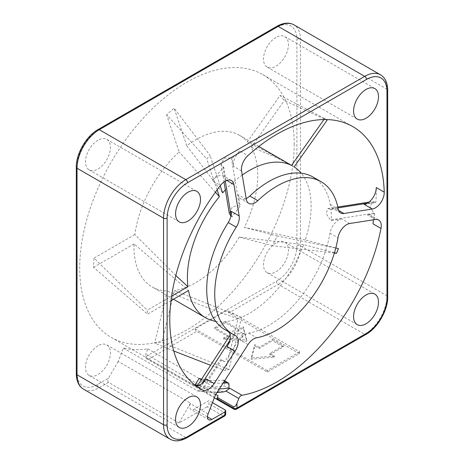 <?xml version="1.0" encoding="UTF-8"?>
<svg xmlns="http://www.w3.org/2000/svg" width="464" height="464" viewBox="0 0 464 464"><rect width="100%" height="100%" fill="white"/><g stroke="black" fill="none" stroke-linecap="round" stroke-linejoin="round"><path stroke-width="0.35" stroke-dasharray="2.32 1.74" d="M118.204 361.433L108.512 378.218L97.515 384.569A28.948 16.716 -60 0 1 77.041 372.749L77.041 166.176A28.948 16.716 -60 0 1 97.515 130.715L276.411 27.428A28.948 16.716 -60 0 1 296.885 39.249L296.885 245.827A28.948 16.716 -60 0 1 276.411 281.283L145.789 356.694L145.789 354.049L147.807 348.853A157.337 90.84 120 0 1 123.366 348.122L118.204 361.433L190.472 403.158L190.275 403.674A6.293 3.631 120 0 0 190.982 409.468A6.293 3.631 120 0 0 194.126 409.155L208.951 400.6L208.951 403.68A2.517 1.456 -60 0 1 207.17 406.766L223.19 416.017A2.517 1.456 -60 0 0 224.97 412.931L224.97 409.851M97.962 140.221A17.62 10.173 120 0 0 86.449 155.753A17.62 10.173 120 0 0 89.152 169.87A17.62 10.173 120 0 0 97.962 169A17.62 10.173 120 0 0 109.469 153.468A17.62 10.173 120 0 0 106.772 139.351A17.62 10.173 120 0 0 97.962 140.221M97.962 345.767A17.62 10.173 120 0 0 86.449 361.299A17.62 10.173 120 0 0 89.152 375.417A17.62 10.173 120 0 0 97.962 374.547A17.62 10.173 120 0 0 109.469 359.02A17.62 10.173 120 0 0 106.772 344.897A17.62 10.173 120 0 0 97.962 345.767M275.97 242.997A17.62 10.173 120 0 0 264.457 258.529A17.62 10.173 120 0 0 267.16 272.646A17.62 10.173 120 0 0 275.97 271.776A17.62 10.173 120 0 0 287.483 256.244A17.62 10.173 120 0 0 284.78 242.127A17.62 10.173 120 0 0 275.97 242.997M275.97 37.451A17.62 10.173 120 0 0 264.457 52.977A17.62 10.173 120 0 0 267.16 67.1A17.62 10.173 120 0 0 275.97 66.23A17.62 10.173 120 0 0 287.483 50.698A17.62 10.173 120 0 0 284.78 36.581A17.62 10.173 120 0 0 275.97 37.451M294.217 144.078A151.676 87.568 -60 0 1 228.01 296.716A151.676 87.568 -60 0 1 111.128 337.351A151.676 87.568 -60 0 1 79.715 267.919A151.676 87.568 -60 0 1 145.922 115.281A151.676 87.568 -60 0 1 262.798 74.646A151.676 87.568 -60 0 1 294.217 144.078M195.872 385.816A12.586 7.267 120 0 1 194.201 385.3A151.676 87.568 120 0 0 200.204 388.09L206.132 378.92M367.308 203.278L374.97 202.078L375.857 202.588A151.676 87.568 120 0 0 376.275 191.458A151.676 87.568 120 0 0 376.223 187.531M374.97 202.078L372.627 201.544L370.017 206.671L373.781 213.202L374.674 213.713L367.395 214.855A12.586 7.267 120 0 1 370.649 215.371A12.586 7.267 120 0 1 373.178 219.832M372.981 223.816A151.676 87.568 120 0 0 374.674 213.713M195.292 384.441A151.676 87.568 120 0 0 224.524 385.944L228.949 388.501M197.397 385.659L198.406 386.239L197.159 386.031L200.204 388.09M364.281 204.409L375.857 202.588M226.71 180.45L225.922 179.997L223.781 167.22A151.676 87.568 120 0 0 212.46 180.821L220.47 185.443M225.922 179.997A12.586 7.267 120 0 0 223.445 175.937A12.586 7.267 120 0 0 212.46 180.821M239.894 151.009A151.676 87.568 120 0 0 232.203 158.323L233.543 166.35A12.586 7.267 120 0 1 239.894 151.009L247.904 155.637M349.723 223.515L341.707 218.892A12.586 7.267 120 0 0 329.962 233.189A88.108 50.872 -60 0 1 248.646 333.129A12.586 7.267 120 0 0 240.016 339.95L244.052 333.703A88.108 50.872 -60 0 1 235.584 333.384L232.748 330.994L236.982 331.047L243.165 333.193L224.721 361.711L220.458 359.768L206.236 381.756A144.751 83.572 120 0 0 207.321 382L221.606 359.913A119.579 69.037 -60 0 1 220.458 359.768M341.707 218.892L331.273 220.533L330.38 220.017L326.175 213.649L327.845 208.574L330.055 209.131L337.983 207.884M313.078 177.074A88.108 50.872 -60 0 1 330.206 204.444A12.586 7.267 120 0 0 332.647 208.353A12.586 7.267 120 0 0 335.895 208.87L330.942 209.647A88.108 50.872 -60 0 1 331.273 220.533M246.303 199.323L238.293 194.694A12.586 7.267 120 0 0 240.764 198.754A12.586 7.267 120 0 0 246.181 198.586M238.293 194.694L240.219 206.213L239.331 205.703L232.534 206.515L229.28 213.382M231.165 211.311L232.081 216.781A88.108 50.872 -60 0 1 240.219 206.213M228.503 331.719A12.586 7.267 120 0 0 227.65 331.07A12.586 7.267 120 0 0 227.314 330.896A88.108 50.872 -60 0 1 224.97 329.684M227.076 346.544L235.584 333.384M198.406 386.239L202.252 380.294L206.236 381.756M201.243 379.714L202.252 380.294M201.608 379.146A144.751 83.572 120 0 0 222.836 380.144A3.776 2.181 -60 0 1 223.741 380.312A3.776 2.181 -60 0 1 224.524 382.04L224.524 385.944M123.366 348.122L196.974 390.618L198.111 391.071L203.429 388.003L207.321 382A144.751 83.572 120 0 0 223.12 383.09M223.967 391.848L221.415 391.349L147.807 348.853M215.447 394.945L203.429 388.003L203.853 387.481A151.044 87.209 120 0 0 219.35 388.919M244.052 333.703L243.165 333.193M221.606 359.913L224.721 361.711M215.772 394.452L145.789 354.049M330.942 209.647L330.055 209.131M225.301 181.111L222.888 166.704L221.021 164.053L224.344 158.23L231.31 157.812L232.203 158.323M222.888 166.704L223.781 167.22M232.081 216.781L231.188 216.265L231.06 215.511M299.286 353.58L228.798 312.881L227.43 310.138L195.031 328.848A2.517 1.456 -120 0 0 196.753 331.383L267.247 372.082L299.286 353.58L299.645 351.834L227.43 310.138M190.472 403.158L179.005 423.029L207.17 406.766M179.005 423.029L108.512 382.33C107.503 381.344 107.503 379.97 108.512 378.218M145.789 356.694A2.517 1.456 -120 0 0 146.45 358.672L148.695 359.13L196.753 331.383M217.802 399.864L218.063 395.775M146.45 358.672L214.322 397.857M267.247 372.082L267.247 370.539L299.645 351.834M225.707 413.958A2.517 1.456 0 0 0 224.97 412.931L208.951 403.68M212.466 402.63L208.951 400.6M236.46 409.202A2.517 1.456 60 0 1 235.202 409.08A2.517 1.456 -60 0 1 233.943 409.202M195.031 328.848L267.247 370.539M272.588 339.503L283.266 345.668L269.915 353.377L274.369 355.946L251.227 357.999L254.788 344.642L259.237 347.211L272.588 339.503L272.588 340.733L283.266 346.898L269.915 354.606L274.369 357.176L251.227 359.235L254.788 345.871L259.237 348.441L272.588 340.733M214.733 327.683L225.417 321.517L238.763 329.225L243.217 326.656L246.778 340.013L223.636 337.96L228.085 335.391L214.733 327.683L214.733 328.918L225.417 322.747L238.763 330.455L243.217 327.886L246.778 341.249L223.636 339.19L228.085 336.62L214.733 328.918M225.417 321.517L225.417 322.747M228.085 335.391L228.085 336.62M223.636 337.96L223.636 339.19M246.778 340.013L246.778 341.249M243.217 326.656L243.217 327.886M238.763 329.225L238.763 330.455M283.266 345.668L283.266 346.898M259.237 347.211L259.237 348.441M254.788 344.642L254.788 345.871M251.227 357.999L251.227 359.235M274.369 355.946L274.369 357.176M269.915 353.377L269.915 354.606M334.469 252.723L303.63 244.656A87.481 50.506 -60 0 1 241.593 317.272L228.943 369.541A144.751 83.572 -60 0 1 225.423 370.672L210.581 365.272M215.679 321.343A87.481 50.506 -60 0 0 237.997 318.704L225.423 370.672M171.001 300.631L147.581 314.151A144.751 83.572 -60 0 1 147.233 310.207L94.024 258.117A144.751 83.572 -60 0 0 93.542 267.31L147.581 314.151M171.61 296.136L147.233 310.207M217.117 189.886L206.747 159.013A144.751 83.572 -60 0 1 210.053 155.44L174.128 108.193A144.751 83.572 -60 0 0 166.634 114.747L206.747 159.013M220.232 185.751L210.053 155.44M242.237 175.061A87.481 50.506 120 0 0 225.347 189.904M323.942 119.55L324.672 118.511A144.751 83.572 -60 0 1 326.14 119.55M335.808 247.95L305.271 239.963A87.481 50.506 120 0 0 301.211 173.194M173.756 351.004L154.657 343.116A144.751 83.572 -60 0 0 161.855 342.246L228.943 369.541M241.593 317.272L174.377 290.522L161.855 342.246M222.633 192.879L186.748 145.754A87.481 50.506 -60 0 1 239.604 135.378A87.481 50.506 -60 0 1 247.347 141.816L280.123 95.393A144.751 83.572 -60 0 1 284.27 100.537L327.068 120.251M284.838 161.489L247.347 141.816M175.81 275.517L134.862 234.54A87.481 50.506 -60 0 1 179.156 152.012L166.634 114.747M215.435 192.189L179.156 152.012M303.63 244.656L239.204 237.081A87.481 50.506 -60 0 1 174.377 290.522M237.997 318.704C214.136 310.631 190.565 301.391 167.278 290.986A87.481 50.506 -60 0 1 152.122 286.897A87.481 50.506 -60 0 1 134.055 243.919L188.517 290.516M324.672 118.511L280.123 95.393M334.382 253.025L272.24 245.723A144.751 83.572 -60 0 0 277.17 235.996L338.395 248.629M239.204 237.081L272.24 245.723M294.135 166.895C280.569 159.32 266.272 152.801 251.233 147.326A87.481 50.506 -60 0 1 244.389 227.418L277.17 235.996M251.233 147.326L284.27 100.537M186.748 145.754L174.128 108.193M134.862 234.54L94.024 258.117M134.055 243.919L93.542 267.31M167.278 290.986L154.657 343.116M305.271 239.963L244.389 227.418M194.201 385.3L200.199 388.762M199.311 387.579L201.84 383.676M229.761 340.501L234.697 332.868M224.425 381.06L222.836 380.144M228.972 384.61L224.524 382.04M196.974 390.618A157.337 90.84 120 0 0 221.415 391.349M248.025 344.572L240.016 339.95M208.075 413.952L190.275 403.674M338.587 210.418L335.895 208.87M373.781 213.202L330.38 220.017M375.411 219.484L367.395 214.855M329.962 233.189L337.972 237.817M330.206 204.444L338.215 209.067M227.314 330.896L235.323 335.524M248.646 333.129L256.656 337.751M241.558 170.978L233.543 166.35M231.31 157.812L239.331 205.703M224.448 416.138A2.517 1.456 60 0 1 223.19 416.017L185.809 437.598L99.296 387.649A31.465 18.166 -60 0 1 83.561 389.209M187.067 437.72A2.517 1.456 60 0 1 185.809 437.598A31.465 18.166 120 0 1 170.073 439.159M365.963 334.434A2.517 1.456 60 0 1 364.704 334.312L235.202 409.08L148.695 359.13M387.695 296.798A2.517 1.456 0 0 0 386.959 295.771A31.465 18.166 120 0 1 364.704 334.312L278.191 284.362L228.798 312.881M108.512 382.33L99.296 387.649A2.517 1.456 -120 0 1 97.515 384.569M276.411 281.283A2.517 1.456 -120 0 0 278.191 284.362A31.465 18.166 -60 0 0 300.446 245.827L300.446 39.249A31.465 18.166 -60 0 0 293.927 24.841M207.478 416.863L194.126 409.155M77.041 372.749A2.517 1.456 0 0 0 76.305 373.775M77.041 166.176A2.517 1.456 0 0 0 76.305 167.202M97.515 130.715A2.517 1.456 60 0 1 98.037 129.566M276.411 27.428A2.517 1.456 60 0 1 276.933 26.28M296.885 39.249A2.517 1.456 180 0 1 300.446 39.249L386.959 89.198A31.465 18.166 120 0 0 380.439 74.791M296.885 245.827A2.517 1.456 180 0 1 300.446 245.827L386.959 295.771L386.959 89.198A2.517 1.456 -0 0 1 387.695 90.225M111.128 337.351L201.202 389.354M230.109 335.078L232.748 330.994M198.111 391.071L216.995 392.556M89.152 169.87L179.22 221.873M106.772 139.351L196.84 191.354M89.152 375.417L179.22 427.419M106.772 344.897L196.84 396.9M267.16 272.646L357.228 324.649M284.78 242.127L374.848 294.13M267.16 67.1L357.228 119.103M284.78 36.581L374.848 88.583M327.845 208.574L337.798 207.014M369.013 202.113L372.627 201.544M340.657 212.976L332.647 208.353M248.774 203.377L240.764 198.754M262.798 74.646L352.872 126.649M231.455 180.566L223.445 175.937M221.021 164.053L224.013 181.934M235.66 335.698L227.65 331.07M378.659 219.994L370.649 215.371M208.783 419.746L190.982 409.468M224.593 380.805L223.741 380.312M258.825 146.473L239.604 135.378M173.455 299.216L152.122 286.897"/><path stroke-width="0.7" d="M200.199 388.762L202.211 389.928A151.676 87.568 -60 0 1 201.202 389.354A151.676 87.568 -60 0 1 169.783 319.922A151.676 87.568 -60 0 1 220.47 185.443A12.586 7.267 120 0 1 231.455 180.566A12.586 7.267 120 0 1 233.931 184.62L226.71 180.45M373.178 219.832A12.586 7.267 120 0 1 372.981 223.816L380.99 228.445A151.676 87.568 -60 0 1 241.982 395.282A3.776 2.181 120 0 0 238.798 398.489L236.982 403.158L236.982 408.047L366.485 333.285A28.948 16.716 120 0 0 386.959 297.824L386.959 91.251A28.948 16.716 120 0 0 366.485 79.431L187.589 182.717A28.948 16.716 120 0 0 167.115 218.173L167.115 424.751A28.948 16.716 120 0 0 187.589 436.572L224.97 414.99A2.517 1.456 0 0 0 225.707 413.958L225.707 410.878A2.517 1.456 0 0 0 224.97 409.851L212.466 402.63M219.35 388.919A151.044 87.209 120 0 0 228.972 387.968L228.949 388.501A151.676 87.568 120 0 0 229.941 388.327L225.91 391.053L223.967 391.848L216.995 392.556M201.243 379.714L199.137 378.496L195.292 384.441L197.397 385.659M195.872 385.816A12.586 7.267 120 0 0 206.132 378.92L214.142 383.548L235.086 351.167A12.586 7.267 120 0 0 235.66 335.698A12.586 7.267 120 0 0 235.323 335.524A88.108 50.872 120 0 1 232.98 334.306A88.108 50.872 120 0 1 236.24 227.186A12.586 7.267 120 0 0 239.175 215.94L233.931 184.62M364.281 204.409A12.586 7.267 120 0 0 376.223 187.531L384.233 192.154A12.586 7.267 120 0 1 372.29 209.032L364.281 204.409M246.181 198.586A12.586 7.267 120 0 0 249.806 196.04A88.108 50.872 -60 0 1 313.078 177.074L321.088 181.697A88.108 50.872 120 0 0 257.816 200.668A12.586 7.267 120 0 1 248.774 203.377A12.586 7.267 120 0 1 246.303 199.323L241.558 170.978A12.586 7.267 120 0 1 247.904 155.637A151.676 87.568 -60 0 1 352.872 126.649A151.676 87.568 -60 0 1 384.233 192.154M232.98 334.306L224.97 329.684A88.108 50.872 -60 0 1 228.224 222.563A12.586 7.267 120 0 0 231.165 211.311L239.175 215.94M235.086 351.167L227.076 346.544A12.586 7.267 120 0 0 228.503 331.719M199.137 378.496A144.751 83.572 120 0 0 201.608 379.146M223.12 383.09A144.751 83.572 120 0 0 227.29 382.713L224.425 381.06M228.972 387.968L228.972 384.61A3.776 2.181 120 0 0 228.189 382.881A3.776 2.181 120 0 0 227.29 382.713M380.99 228.445A12.586 7.267 120 0 0 378.659 219.994A12.586 7.267 120 0 0 375.411 219.484L349.723 223.515A12.586 7.267 120 0 0 337.972 237.817A88.108 50.872 120 0 1 256.656 337.751A12.586 7.267 120 0 0 248.025 344.572L215.447 394.945L208.075 413.952A6.293 3.631 -60 0 0 208.783 419.746A6.293 3.631 -60 0 0 211.932 419.433L224.97 411.904A2.517 1.456 0 0 0 225.707 410.878M218.063 400.014A2.517 1.456 -60 0 1 217.923 399.951A2.517 1.456 -60 0 1 217.401 398.802L217.401 397.474L233.427 406.719C234.946 406.783 236.13 405.594 236.982 403.158M217.401 397.474L218.063 395.775L215.772 394.452M188.03 397.77A17.62 10.173 120 0 0 176.517 413.302A17.62 10.173 120 0 0 179.22 427.419A17.62 10.173 120 0 0 188.03 426.549A17.62 10.173 120 0 0 199.543 411.023A17.62 10.173 120 0 0 196.84 396.9A17.62 10.173 120 0 0 188.03 397.77M366.038 295A17.62 10.173 120 0 0 354.531 310.532A17.62 10.173 120 0 0 357.228 324.649A17.62 10.173 120 0 0 366.038 323.779A17.62 10.173 120 0 0 377.551 308.247A17.62 10.173 120 0 0 374.848 294.13A17.62 10.173 120 0 0 366.038 295M366.038 89.453A17.62 10.173 120 0 0 354.531 104.98A17.62 10.173 120 0 0 357.228 119.103A17.62 10.173 120 0 0 366.038 118.233A17.62 10.173 120 0 0 377.551 102.701A17.62 10.173 120 0 0 374.848 88.583A17.62 10.173 120 0 0 366.038 89.453M321.088 181.697A88.108 50.872 120 0 1 338.215 209.067A12.586 7.267 120 0 0 340.657 212.976A12.586 7.267 120 0 0 343.911 213.492L372.29 209.032M202.211 389.928A12.586 7.267 120 0 0 214.142 383.548M188.03 192.224A17.62 10.173 120 0 0 176.517 207.756A17.62 10.173 120 0 0 179.22 221.873A17.62 10.173 120 0 0 188.03 221.003A17.62 10.173 120 0 0 199.543 205.471A17.62 10.173 120 0 0 196.84 191.354A17.62 10.173 120 0 0 188.03 192.224M224.013 181.934L229.28 213.382L230.939 216.108M214.322 397.857L217.802 399.864M236.46 409.202A2.517 2.517 0 0 1 233.943 409.202A2.517 1.456 -60 0 1 233.427 408.047A2.517 1.456 0 0 0 236.982 408.047A2.517 1.456 60 0 1 236.46 409.202L365.963 334.434C377.667 328.025 387.991 310.138 387.695 296.798L387.695 90.225C387.544 82.725 385.126 77.581 380.439 74.791A31.465 18.166 120 0 0 364.704 76.351L185.809 179.638A31.465 18.166 120 0 0 163.554 218.173L163.554 424.751A31.465 18.166 120 0 0 170.073 439.159C174.835 441.821 180.496 441.339 187.067 437.72L224.448 416.138A2.517 2.517 0 0 0 225.707 413.958M215.679 321.343A87.481 50.506 -60 0 1 205.529 317.73A87.481 50.506 -60 0 1 188.517 290.516L171.001 300.631M217.117 189.886L219.397 196.666A87.481 50.506 120 0 0 187.937 286.706L171.61 296.136M225.347 189.904A87.481 50.506 120 0 0 222.633 192.879L220.232 185.751M323.942 119.55L291.554 165.422A87.481 50.506 120 0 0 242.237 175.061M326.14 119.55A144.751 83.572 -60 0 1 327.068 120.251L294.135 166.895A87.481 50.506 120 0 1 301.211 173.194M335.808 247.95L338.395 248.629A144.751 83.572 -60 0 1 336.562 253.274L334.382 253.025M334.469 252.723L336.562 253.274M210.581 365.272L173.756 351.004M291.554 165.422L284.838 161.489M187.937 286.706L175.81 275.517M219.397 196.666L215.435 192.189M241.982 395.282L229.941 388.327M201.84 383.676L229.761 340.501M225.91 391.053L238.798 398.489M224.448 416.138A2.517 1.456 60 0 0 224.97 414.99L224.97 411.904M337.983 207.884L367.308 203.278M343.911 213.492L338.587 210.418M249.806 196.04L257.816 200.668M228.224 222.563L236.24 227.186M231.06 215.511L225.301 181.111M187.589 436.572A2.517 1.456 60 0 1 187.067 437.72M211.932 419.433L207.478 416.863M170.073 439.159L83.561 389.209A31.465 18.166 -60 0 1 77.041 374.802L77.041 168.229A31.465 18.166 -60 0 1 99.296 129.688L278.191 26.402A31.465 18.166 -60 0 1 293.927 24.841C289.165 22.179 283.504 22.661 276.933 26.28A2.517 1.456 60 0 1 278.191 26.402L364.704 76.351A2.517 1.456 -120 0 1 366.485 79.431M83.561 389.209C78.874 386.419 76.456 381.275 76.305 373.775A2.517 1.456 0 0 0 77.041 374.802L163.554 424.751A2.517 1.456 180 0 0 167.115 424.751M76.305 373.775L76.305 167.202A2.517 1.456 0 0 0 77.041 168.229L163.554 218.173A2.517 1.456 180 0 0 167.115 218.173M76.305 167.202C76.009 153.862 86.333 135.975 98.037 129.566A2.517 1.456 60 0 1 99.296 129.688L185.809 179.638A2.517 1.456 -120 0 1 187.589 182.717M366.485 333.285A2.517 1.456 60 0 1 365.963 334.434M386.959 297.824A2.517 1.456 0 0 0 387.695 296.798M386.959 91.251A2.517 1.456 -0 0 0 387.695 90.225M233.427 406.719L233.427 408.047L217.401 398.802M197.322 385.775L230.109 335.078M337.798 207.014L369.013 202.113M98.037 129.566L276.933 26.28M380.439 74.791L293.927 24.841M233.943 409.202L217.923 399.951M228.189 382.881L224.593 380.805M285.424 161.832L258.825 146.473M205.529 317.73L173.455 299.216"/></g></svg>

